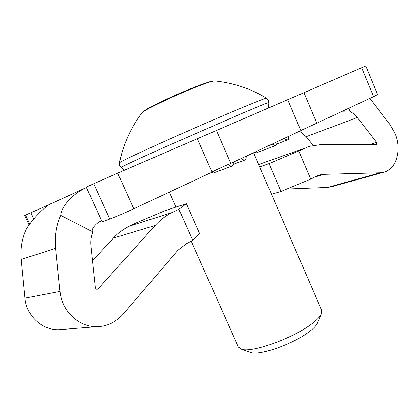 <?xml version="1.0" encoding="UTF-8"?>
<svg xmlns="http://www.w3.org/2000/svg" width="419" height="419" viewBox="0 0 419 419"><rect width="100%" height="100%" fill="white"/><g stroke="black" fill="none" stroke-linecap="round" stroke-linejoin="round"><path stroke-width="0.63" d="M60.713 215.397L92.85 231.88C91.043 236.237 90.384 240.846 90.871 245.717L95.323 287.921L96.265 289.194L97.779 289.204L155.088 225.527C160.116 219.97 165.814 215.638 172.172 212.538L178.897 209.27L192.756 240.38L186.141 243.816L177.808 250.473L122.327 315.03L118.352 318.822L113.083 322.389C108.144 325.102 102.849 326.527 97.208 326.658C79.118 327.401 61.666 311.238 60.017 291.435L55.659 248.347C54.559 236.672 56.246 225.689 60.713 215.397C61.116 206.897 71.984 194.599 84.544 188.524M29.849 224.139L25.643 215.115L30.791 212.742L33.709 219.011M30.791 212.742L50.243 204.163M369.909 98.36L390 124.679L394.965 133.399C402.057 149.656 396.332 169.7 383.327 172.377L380.038 172.806L323.808 174.351L314.459 177.169M323.808 174.351L319.786 174.912L315.984 176.373L310.725 179.107L298.747 150.992L309.18 146.378L319.844 144.764L376.288 144.644L376.812 142.79L376.566 142.371L357.334 117.514L353.678 113.711L349.53 111.051L350.033 107.657M117.687 173.141L197.339 138.726L212.019 172.183L133.766 208.767L117.687 173.141L93.699 183.732L109.783 219.053C115.592 216.895 123.589 213.465 133.766 208.767M197.344 138.741L287.712 99.68L300.863 130.644L230.801 163.4L216.445 130.471M287.727 99.717L361.634 67.742L373.58 96.648L316.806 123.186L303.922 92.672M373.58 96.648L377.577 94.568L365.787 65.993L361.634 67.742M25.643 215.115L24.763 215.544L29.199 225.061M109.783 219.053L102.095 221.761L86.293 187.146L93.699 183.732M86.45 187.492L51.417 203.608C48.861 203.482 33.096 216.984 26.067 229.712C21.893 239.024 20.28 248.928 21.222 259.424L24.978 298.15C26.376 315.926 42.309 330.402 59.021 329.701L62.876 329.397M211.998 172.125C212.082 171.69 222.709 166.767 230.801 163.4M300.805 130.498L316.806 123.186M178.897 209.27L186.35 203.697L165.049 210.663L135.84 223.065L129.523 226.098C123.547 228.978 118.195 232.959 113.46 238.044L92.452 260.78M101.628 220.74C95.385 223.091 90.158 230.623 92.85 231.88M299.58 131.241L306.148 136.688L313.15 145.393M286.874 189.032L327.37 187.45L331.644 186.712M258.575 164.379L259.654 164.023M342.396 111.224L349.53 111.051M254.998 152.087L256.433 152.825L275.199 145.707L272.109 144.089M277.284 141.664L276.399 145.142L275.199 145.707M284.056 138.5L287.088 140.114L276.666 144.084M289.12 136.133L288.262 139.564L287.088 140.114M241.009 158.628L244.256 160.262L233.011 164.468M246.492 156.062L245.529 159.665L244.256 160.262M211.857 172.256L213.391 173L231.372 166.327L227.92 164.62M233.666 162.059L232.676 165.715L231.372 166.327M186.35 203.697L199.596 233.519L192.756 240.38M310.725 179.107L280.997 191.478L271.496 194.269M298.747 150.992L269.003 163.646L259.675 166.919M269.003 163.646L280.997 191.478M191.216 241.182L238.411 347.068L241.334 349.205C250.897 353.165 291.31 339.076 310.626 324.683C316.303 320.566 319.875 317.036 321.331 314.088L321.734 310.489L253.558 152.762M250.316 352.327L250.908 352.531C259.188 355.878 292.389 344.36 308.368 332.34C313.072 328.894 316.052 325.909 317.298 323.384L317.544 322.813M21.222 259.424L55.659 248.347M24.978 298.15L60.017 291.435M357.334 117.514L306.148 136.688M380.038 172.806L327.37 187.45M376.566 142.371L369.469 144.681M96.25 289.189L98.256 288.827M113.46 238.044L155.088 225.527M172.172 212.538L129.523 226.098M258.659 164.562L304.084 148.399M268.93 102.555L268.93 102.529C268.61 102.315 260.435 105.598 244.392 112.376L163.248 147.792C135.882 160.058 121.824 166.605 121.07 167.438L121.096 167.453M119.42 162.839C123.196 144.655 130.618 128.099 141.685 113.177C141.376 111.129 179.458 93.081 201.471 84.973C209.359 82.04 213.879 80.71 215.036 80.977C233.514 82.931 250.724 88.671 266.662 98.203C266.379 97.826 258.177 100.984 242.067 107.683C220.771 116.566 187.303 131.131 161.079 142.942C133.86 155.26 119.975 161.891 119.42 162.839L119.745 165.704L121.07 167.438L124.464 170.214M97.208 326.658L59.021 329.701M383.327 172.377L330.554 187.015M319.786 174.912L318.393 175.336M266.662 98.203L268.558 100.382L268.93 102.529L268.621 107.929M214.596 80.935C211.647 81.537 217.178 79.133 200.188 84.984M176.011 207.075L169.349 192.127M250.908 352.531L241.334 349.205M317.298 323.384L321.331 314.088M141.957 112.821C142.968 111.145 149.599 107.348 161.849 101.435C175.383 95.034 188.105 89.572 200.02 85.047"/></g></svg>
